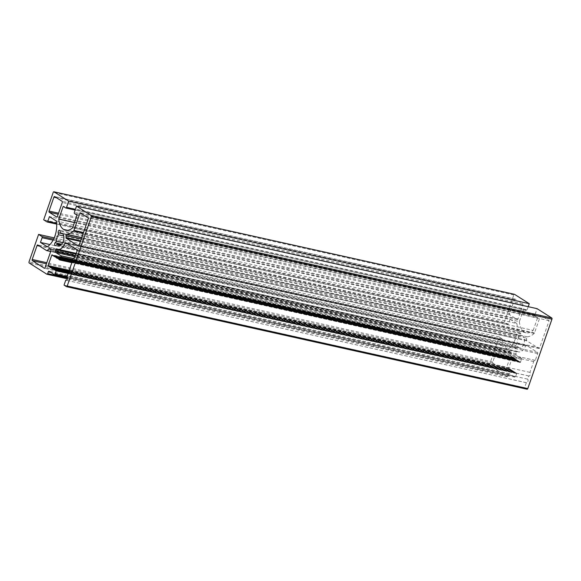 <?xml version="1.0" encoding="UTF-8"?>
<svg xmlns="http://www.w3.org/2000/svg" width="581" height="581" viewBox="0 0 581 581"><rect width="100%" height="100%" fill="white"/><g stroke="black" fill="none" stroke-linecap="round" stroke-linejoin="round"><path stroke-width="0.44" stroke-dasharray="2.9 2.18" d="M526.56 338.098A9.804 5.57 102.6 0 1 526.604 340.117A0.959 0.545 -77.4 0 0 526.865 340.851L538.841 348.462A0.959 0.545 -77.4 0 0 538.943 348.506A0.959 0.545 -77.4 0 0 539.633 347.874L549.11 320.647L540.65 315.265L534.498 332.928A0.959 0.545 102.6 0 1 534.2 333.421A22.093 12.542 102.6 0 1 527.25 336.798A0.959 0.545 -77.4 0 0 526.56 338.098L81.275 238.958M540.65 315.265L80.076 212.726M549.11 320.647L88.537 218.107M505.652 370.184L511.476 353.459A0.959 0.545 -77.4 0 0 511.309 352.268L510.074 351.483A0.959 0.545 -77.4 0 0 509.973 351.44A0.959 0.545 -77.4 0 0 509.646 351.527L507.591 353.059A0.959 0.545 102.6 0 1 507.264 353.154A0.959 0.545 102.6 0 1 507.162 353.11L498.389 347.54A0.959 0.545 -77.4 0 0 498.287 347.496A0.959 0.545 -77.4 0 0 497.605 348.128L492.768 362.007A0.959 0.545 -77.4 0 0 492.935 363.198L504.86 370.772A0.959 0.545 -77.4 0 0 504.962 370.816A0.959 0.545 -77.4 0 0 505.652 370.184L45.078 267.645M515.245 299.135A0.959 0.545 -77.4 0 0 515.144 299.092A0.959 0.545 -77.4 0 0 514.461 299.716L509.624 313.602A0.959 0.545 -77.4 0 0 509.791 314.793L517.235 319.521A0.959 0.545 -77.4 0 0 517.337 319.565A0.959 0.545 -77.4 0 0 518.02 318.933L522.856 305.054A0.959 0.545 -77.4 0 0 522.689 303.856L515.245 299.135L54.672 196.589M519 337.3A6.209 3.53 -77.4 0 0 517.105 343.799L515.659 345.317A1.721 0.973 -77.4 0 0 515.151 347.068A1.721 0.973 -77.4 0 0 515.805 348.208A1.721 0.973 -77.4 0 0 516.705 347.714L517.831 346.53A6.209 3.53 -77.4 0 0 519.436 347.837A6.209 3.53 -77.4 0 0 524.229 342.536A6.209 3.53 -77.4 0 0 522.13 335.709A6.209 3.53 -77.4 0 0 520.997 335.774L520.714 333.719A1.721 0.973 -77.4 0 0 520.082 332.79A1.721 0.973 -77.4 0 0 519.022 333.538A1.721 0.973 -77.4 0 0 518.724 335.324L519 337.3L63.721 235.937M518.724 335.324L62.639 233.78M520.997 335.774L62.559 233.707M517.831 346.53L60.867 244.797M516.705 347.714L56.132 245.175M515.659 345.317L61.542 244.216M517.105 343.799L62.683 242.633M526.996 389.183L524.607 387.665L526.342 382.683A1.91 1.082 -77.4 0 0 526.546 382.77A1.91 1.082 -77.4 0 0 527.976 381.325A1.91 1.082 -77.4 0 0 527.584 379.124L528.703 375.922A1.91 1.082 -77.4 0 0 528.906 376.001A1.91 1.082 -77.4 0 0 530.33 374.563A1.91 1.082 -77.4 0 0 529.937 372.363L533.692 361.585A1.91 1.082 102.6 0 1 535.057 360.322A1.91 1.082 102.6 0 1 535.268 360.409L537.65 353.575A0.959 0.545 -77.4 0 0 537.483 352.376L526.415 345.346A0.959 0.545 -77.4 0 0 526.313 345.303A0.959 0.545 -77.4 0 0 525.652 345.862A10.356 5.883 102.6 0 1 518.535 351.883A10.356 5.883 102.6 0 1 517.424 351.418A0.959 0.545 -77.4 0 0 517.322 351.382A0.959 0.545 -77.4 0 0 516.64 352.006L516.03 353.749A0.959 0.545 -77.4 0 0 516.197 354.94L521.447 358.274A0.959 0.545 102.6 0 1 521.615 359.465L520.191 362.471L512.885 357.395L52.312 254.856M512.95 357.874L52.74 255.415M512.885 357.395L52.355 255.168M512.573 357.635L51.818 254.979M512.391 357.518L508.673 368.194L69.8 270.485M508.673 368.194L69.836 270.644M509.036 368.427L509.101 368.899L48.528 266.359M509.101 368.899L69.865 270.804M509.414 368.666L509.479 369.146L48.906 266.606M509.479 369.146L69.88 270.964M509.798 368.913L509.864 369.385L49.291 266.846M509.864 369.385L69.887 271.124M510.176 369.153L510.241 369.632L49.675 267.086M510.241 369.632L69.88 271.283M510.561 369.393L510.626 369.872L50.053 267.333M510.626 369.872L69.873 271.436M510.939 369.639L511.011 370.112L50.438 267.572M511.011 370.112L69.851 271.588M511.324 369.879L511.389 370.358L50.816 267.812M511.389 370.358L69.822 271.741M511.701 370.119L511.774 370.598L51.201 268.059M511.774 370.598L69.793 271.893M512.086 370.366L512.151 370.838L51.578 268.299M512.151 370.838L69.756 272.039M512.464 370.605L512.536 371.085L51.963 268.545M512.536 371.085L69.705 272.191M512.849 370.852L512.914 371.324L52.341 268.785M512.914 371.324L69.655 272.336M513.234 371.092L513.299 371.571L52.726 269.025M513.299 371.571L69.589 272.474M513.611 371.332L513.677 371.811L53.103 269.272M513.677 371.811L69.524 272.62M513.996 371.579L514.062 372.051L53.488 269.511M514.062 372.051L69.444 272.758M514.374 371.818L514.439 372.298L53.873 269.758M514.439 372.298L69.35 272.896M514.759 372.058L514.824 372.537L54.251 269.998M514.824 372.537L69.248 273.034M515.136 372.305L515.202 372.777L54.636 270.238M515.202 372.777L69.124 273.164M515.521 372.544L515.587 373.024L55.013 270.485M515.587 373.024L68.979 273.288M515.899 372.791L515.972 373.263L55.398 270.724M515.972 373.263L68.79 273.404M516.284 373.031L516.349 373.51L55.776 270.964M516.349 373.51L68.115 273.411M516.662 373.271L68.1 273.455M516.778 373.343L515.667 376.546A0.959 0.545 102.6 0 1 514.977 377.178A0.959 0.545 102.6 0 1 514.875 377.134L509.631 373.801A0.959 0.545 -77.4 0 0 509.53 373.757A0.959 0.545 -77.4 0 0 508.847 374.389L508.222 376.168A0.959 0.545 102.6 0 1 507.54 376.8A0.959 0.545 102.6 0 1 507.438 376.757L489.79 365.543A0.959 0.545 102.6 0 1 489.623 364.352L499.166 336.944L54.2 237.876M499.166 336.944L502.507 339.064A0.959 0.545 102.6 0 1 502.674 340.263L501.033 344.976L49.951 244.55M501.033 344.976L507.845 349.304L47.272 246.765M507.845 349.304A18.149 10.305 -77.4 0 0 515.536 338.44L515.536 338.44A18.149 10.305 -77.4 0 0 516.829 323.501L56.255 220.962M516.829 323.501L510.016 319.172L49.443 216.633M510.016 319.172L508.375 323.886A0.959 0.545 102.6 0 1 507.692 324.518A0.959 0.545 102.6 0 1 507.583 324.474L504.25 322.353L43.677 219.814M504.25 322.353L513.793 294.945A0.959 0.545 102.6 0 1 514.367 294.313M528.223 306.688L527.098 309.92A0.959 0.545 102.6 0 1 526.415 310.552A0.959 0.545 102.6 0 1 526.313 310.508L523.786 308.903L63.213 206.364M523.786 308.903L519.363 321.613L74.462 222.559M519.363 321.613A18.149 10.305 -77.4 0 0 524.193 331.983A18.149 10.305 -77.4 0 0 526.139 332.797A18.149 10.305 -77.4 0 0 533.191 330.393L72.618 227.854M533.191 330.393L537.621 317.691L77.048 215.152M537.621 317.691L535.086 316.086A0.959 0.545 102.6 0 1 534.919 314.895L537.091 308.664M524.607 387.665L64.033 285.126M526.342 382.683L66.198 280.238M527.584 379.124L67.011 276.585M528.703 375.922L68.551 273.477M529.937 372.363L69.364 269.816M535.268 360.409L74.695 257.87M520.62 362.312L71.942 262.423M520.503 362.239L59.937 259.7M520.191 362.471L71.862 262.656M520.126 361.999L59.552 259.453M519.813 362.232L59.596 259.772M519.741 361.752L59.175 259.213M519.429 361.992L59.218 259.525M519.363 361.527L58.79 258.988M519.065 361.752L58.834 259.286M519.007 361.302L58.434 258.756M518.71 361.52L58.47 259.053M518.644 361.07L58.071 258.53M518.339 361.295L58.115 258.835M518.274 360.823L57.701 258.276M517.962 361.055L57.744 258.596M517.889 360.576L57.323 258.037M517.577 360.816L57.366 258.349M517.511 360.336L56.938 257.797M517.199 360.569L56.982 258.109M517.126 360.097L56.553 257.55M516.814 360.329L56.604 257.87M516.749 359.85L56.175 257.31M516.429 360.082L56.219 257.623M516.364 359.61L55.791 257.071M516.051 359.842L55.834 257.383M515.986 359.363L55.413 256.824M515.667 359.603L55.456 257.143M515.601 359.123L55.028 256.584M515.289 359.356L55.072 256.896M515.224 358.884L54.65 256.337M514.904 359.116L54.694 256.657M514.839 358.637L54.265 256.098M514.526 358.876L54.309 256.41M514.461 358.397L53.888 255.858M514.141 358.63L53.931 256.17M514.076 358.157L53.503 255.611M513.764 358.39L53.546 255.93M513.691 357.911L53.125 255.371M513.379 358.143L53.169 255.684M513.335 358.114L52.762 255.575M513.27 357.642L52.697 255.103M526.604 340.117L80.628 240.832M527.25 336.798L81.747 237.614M534.2 333.421L83.337 233.039M534.498 332.928L83.519 232.523M539.633 347.874L79.06 245.335M538.841 348.462L78.486 245.966M526.865 340.851L80.41 241.449M511.476 353.459L50.903 250.919M504.86 370.772L44.505 268.277M492.935 363.198L46.422 263.789M492.768 362.007L46.792 262.714M497.605 348.128L39.668 246.17M498.389 347.54L37.816 244.993M507.162 353.11L50.707 251.486L507.264 353.154M507.591 353.059L50.75 251.355M509.646 351.527L49.843 249.162M510.074 351.483L49.501 248.944M511.309 352.268L50.736 249.721M514.461 299.716L56.524 197.765M522.689 303.856L62.116 201.316M522.856 305.054L62.283 202.508M518.02 318.933L57.446 216.393M517.235 319.521L56.873 217.025M509.791 314.793L58.194 214.251M509.624 313.602L58.565 213.176M520.714 333.719L60.141 231.18M515.667 376.546L67.149 276.694M514.875 377.134L67.505 277.536M509.631 373.801L49.058 271.262M508.847 374.389L50.903 272.438M508.222 376.168L67.527 278.052M507.438 376.757L67.403 278.786M489.79 365.543L29.217 263.004M489.623 364.352L29.05 261.813M502.507 339.064L53.619 239.132M502.674 340.263L53.089 240.164M515.536 338.44L54.97 235.901L515.536 338.44M508.375 323.886L56.597 223.307M507.583 324.474L56.662 224.084L507.692 324.518M513.793 294.945L53.22 192.405M527.098 309.92L75.392 209.356M526.313 310.508L75.145 210.061L526.415 310.552M524.193 331.983L67.672 230.345M535.086 316.086L74.521 213.547M534.919 314.895L74.353 212.348M533.692 361.585L73.119 259.046M537.65 353.575L77.077 251.028M537.483 352.376L76.91 249.837M526.415 345.346L65.842 242.807M525.652 345.862L67.49 243.853M517.424 351.418L56.851 248.879M516.64 352.006L76.067 253.919M516.03 353.749L75.465 255.662M516.197 354.94L75.087 256.729M521.447 358.274L73.366 258.509M521.615 359.465L72.937 259.569M538.943 348.506L78.377 245.959M504.962 370.816L44.388 268.277M498.287 347.496L37.714 244.957M509.973 351.44L49.4 248.9M515.144 299.092L54.57 196.545M517.337 319.565L56.764 217.018M520.082 332.79L59.509 230.25M522.13 335.709L61.564 233.17M519.436 347.837L58.863 245.291M515.805 348.208L55.231 245.669M514.977 377.178L67.505 277.558M509.53 373.757L48.957 271.218M507.54 376.8L67.396 278.807M526.139 332.797L65.566 230.258M526.546 382.77L65.98 280.224M528.906 376.001L68.333 273.462M535.057 360.322L74.709 257.833M526.313 345.303L65.74 242.764M518.535 351.883L76.242 253.41M517.322 351.382L56.749 248.835"/><path stroke-width="0.87" d="M66.031 237.578A9.804 5.57 -77.4 0 0 65.987 235.559A0.959 0.545 102.6 0 1 66.677 234.259A22.093 12.542 -77.4 0 0 73.627 230.882A0.959 0.545 -77.4 0 0 73.925 230.388L80.076 212.726L88.537 218.107L79.06 245.335A0.959 0.545 102.6 0 1 78.377 245.959A0.959 0.545 102.6 0 1 78.275 245.923L66.292 238.312A0.959 0.545 102.6 0 1 66.031 237.578L80.628 240.832M50.903 250.919L45.078 267.645A0.959 0.545 102.6 0 1 44.388 268.277A0.959 0.545 102.6 0 1 44.287 268.233L32.362 260.658A0.959 0.545 102.6 0 1 32.195 259.467L37.031 245.581A0.959 0.545 102.6 0 1 37.714 244.957A0.959 0.545 102.6 0 1 37.816 244.993L46.589 250.571A0.959 0.545 -77.4 0 0 46.691 250.607A0.959 0.545 -77.4 0 0 47.017 250.52L49.073 248.988A0.959 0.545 102.6 0 1 49.4 248.9A0.959 0.545 102.6 0 1 49.501 248.944L50.736 249.721A0.959 0.545 102.6 0 1 50.903 250.919M53.888 197.177A0.959 0.545 102.6 0 1 54.57 196.545A0.959 0.545 102.6 0 1 54.672 196.589L62.116 201.316A0.959 0.545 102.6 0 1 62.283 202.508L57.446 216.393A0.959 0.545 102.6 0 1 56.764 217.018A0.959 0.545 102.6 0 1 56.662 216.982L49.218 212.254A0.959 0.545 102.6 0 1 49.051 211.063L53.888 197.177L56.524 197.765M58.434 234.76L58.151 232.778A1.721 0.973 102.6 0 1 58.449 230.991A1.721 0.973 102.6 0 1 59.509 230.25A1.721 0.973 102.6 0 1 60.141 231.18L60.424 233.228A6.209 3.53 102.6 0 1 61.564 233.17A6.209 3.53 102.6 0 1 63.656 239.997A6.209 3.53 102.6 0 1 58.863 245.291A6.209 3.53 102.6 0 1 57.258 243.991L56.132 245.175A1.721 0.973 102.6 0 1 55.231 245.669A1.721 0.973 102.6 0 1 54.585 244.528A1.721 0.973 102.6 0 1 55.086 242.778L56.531 241.26A6.209 3.53 102.6 0 1 58.434 234.76L63.721 235.937M62.639 233.78L58.151 232.778M62.559 233.707L60.424 233.228M60.867 244.797L57.258 243.991M61.542 244.216L55.086 242.778M62.683 242.633L56.531 241.26M52.377 255.335L52.312 254.856L51.818 254.979L48.1 265.655L48.906 266.606L49.225 266.367L50.053 267.333L56.204 270.804L55.093 274.007A0.959 0.545 102.6 0 1 54.411 274.639A0.959 0.545 102.6 0 1 54.309 274.595L49.058 271.262A0.959 0.545 -77.4 0 0 48.957 271.218A0.959 0.545 -77.4 0 0 48.274 271.85L47.649 273.629A0.959 0.545 102.6 0 1 46.967 274.261A0.959 0.545 102.6 0 1 46.865 274.217L29.217 263.004A0.959 0.545 102.6 0 1 29.05 261.813L38.593 234.404L41.934 236.525A0.959 0.545 102.6 0 1 42.101 237.716L40.459 242.437L47.272 246.765A18.149 10.305 -77.4 0 0 54.97 235.901L54.97 235.893A18.149 10.305 -77.4 0 0 56.255 220.962L49.443 216.633L47.802 221.346A0.959 0.545 102.6 0 1 47.119 221.978A0.959 0.545 102.6 0 1 47.017 221.935L43.677 219.814L53.22 192.405A0.959 0.545 102.6 0 1 53.902 191.781A0.959 0.545 102.6 0 1 54.004 191.817L68.696 201.149L66.532 207.381A0.959 0.545 102.6 0 1 65.842 208.013A0.959 0.545 102.6 0 1 65.74 207.969L63.213 206.364L58.79 219.066A18.149 10.305 -77.4 0 0 63.619 229.444A18.149 10.305 -77.4 0 0 65.566 230.258A18.149 10.305 -77.4 0 0 72.618 227.854L77.048 215.152L74.521 213.547A0.959 0.545 102.6 0 1 74.353 212.348L76.518 206.124L91.21 215.457A0.959 0.545 102.6 0 1 91.377 216.648L67.207 286.055A0.959 0.545 102.6 0 1 66.524 286.68A0.959 0.545 102.6 0 1 66.423 286.636L64.033 285.126L65.769 280.144A1.91 1.082 -77.4 0 0 65.98 280.224A1.91 1.082 -77.4 0 0 67.403 278.786A1.91 1.082 -77.4 0 0 67.011 276.585L68.13 273.375A1.91 1.082 -77.4 0 0 68.333 273.462A1.91 1.082 -77.4 0 0 69.756 272.024A1.91 1.082 -77.4 0 0 69.364 269.816L73.119 259.046A1.91 1.082 102.6 0 1 74.491 257.782A1.91 1.082 102.6 0 1 74.695 257.87L77.077 251.028A0.959 0.545 -77.4 0 0 76.91 249.837L65.842 242.807A0.959 0.545 -77.4 0 0 65.74 242.764A0.959 0.545 -77.4 0 0 65.079 243.323A10.356 5.883 102.6 0 1 57.962 249.343A10.356 5.883 102.6 0 1 56.851 248.879A0.959 0.545 -77.4 0 0 56.749 248.835A0.959 0.545 -77.4 0 0 56.066 249.467L55.464 251.203A0.959 0.545 -77.4 0 0 55.631 252.401L60.874 255.734A0.959 0.545 102.6 0 1 61.041 256.925L59.618 259.932L59.552 259.453L59.24 259.692L59.175 259.213L52.74 255.415M69.8 270.485L48.1 265.655M69.836 270.644L48.463 265.887M69.865 270.804L48.84 266.127M69.88 270.964L49.225 266.367M69.887 271.124L49.603 266.614M69.88 271.283L49.988 266.853M69.873 271.436L50.365 267.093M69.851 271.588L50.75 267.34M69.822 271.741L51.135 267.58M69.793 271.893L51.513 267.826M69.756 272.039L51.898 268.066M69.705 272.191L52.275 268.306M69.655 272.336L52.66 268.553M69.589 272.474L53.038 268.792M69.524 272.62L53.423 269.032M69.444 272.758L53.801 269.279M69.35 272.896L54.186 269.519M69.248 273.034L54.563 269.766M69.124 273.164L54.948 270.005M68.979 273.288L55.326 270.245M68.79 273.404L55.711 270.492M68.115 273.411L56.096 270.731M68.1 273.455L56.204 270.804M54.2 237.876L38.593 234.404M49.951 244.55L40.459 242.437M514.367 294.313A0.959 0.545 102.6 0 1 514.475 294.32A0.959 0.545 102.6 0 1 514.577 294.364L529.269 303.696L68.696 201.149M529.269 303.696L528.223 306.688M74.462 222.559L58.79 219.066M66.633 286.687L526.996 389.183A0.959 0.545 102.6 0 0 527.098 389.219A0.959 0.545 102.6 0 0 527.78 388.595L551.95 319.187A0.959 0.545 102.6 0 0 551.783 317.996L537.091 308.664L76.518 206.124M66.198 280.238L65.769 280.144M68.551 273.477L68.13 273.375M71.942 262.423L60.054 259.772M71.862 262.656L59.618 259.932M59.218 259.525L58.855 259.446M57.366 258.349L57.003 258.269M56.604 257.87L56.241 257.79M54.694 256.657L54.331 256.577M53.931 256.17L53.568 256.09M53.169 255.684L52.806 255.604M81.275 238.958L65.987 235.559M81.747 237.614L66.677 234.259M83.337 233.039L73.627 230.882M83.519 232.523L73.925 230.388M80.41 241.449L66.292 238.312M46.422 263.789L32.362 260.658M46.792 262.714L32.195 259.467M39.668 246.17L37.031 245.581M46.691 250.607L50.7 251.5L46.8 250.614M50.75 251.355L47.017 250.52M49.843 249.162L49.073 248.988M58.194 214.251L49.218 212.254M58.565 213.176L49.051 211.063M67.149 276.694L55.093 274.007M67.505 277.536L54.52 274.646M50.903 272.438L48.274 271.85M67.527 278.052L47.649 273.629M67.403 278.786L47.076 274.261M53.619 239.132L41.934 236.525M53.089 240.164L42.101 237.716M56.597 223.307L47.802 221.346M47.119 221.978L56.662 224.099L47.228 221.978M514.577 294.364L54.004 191.817M75.392 209.356L66.532 207.381M65.842 208.013L75.138 210.082L65.951 208.013M67.672 230.345L63.619 229.444M551.783 317.996L91.21 215.457M551.95 319.187L91.377 216.648M527.78 388.595L67.207 286.055M67.49 243.853L65.079 243.323M76.067 253.919L56.066 249.467M75.465 255.662L55.464 251.203M75.087 256.729L55.631 252.401M73.366 258.509L60.874 255.734M72.937 259.569L61.041 256.925M67.505 277.558L54.411 274.639M67.396 278.807L46.967 274.261M514.475 294.32L53.902 191.781M527.098 389.219L66.524 286.68M76.242 253.41L57.962 249.343"/></g></svg>
